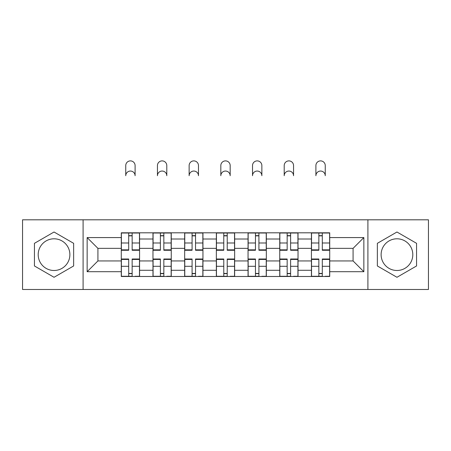 <?xml version="1.0" encoding="UTF-8"?>
<svg xmlns="http://www.w3.org/2000/svg" width="451" height="451" viewBox="0 0 451 451"><rect width="100%" height="100%" fill="white"/><g stroke="black" fill="none" stroke-linecap="round" stroke-linejoin="round"><path stroke-width="0.68" d="M54.041 270.493A15.847 15.847 0 0 1 38.194 254.646A15.847 15.847 0 0 1 54.041 238.799A15.847 15.847 0 0 1 69.882 254.646A15.847 15.847 0 0 1 54.041 270.493M396.959 270.493A15.847 15.847 0 0 1 381.118 254.646A15.847 15.847 0 0 1 396.959 238.799A15.847 15.847 0 0 1 412.806 254.646A15.847 15.847 0 0 1 396.959 270.493M367.909 289.486L428.45 289.486L428.45 219.806L22.55 219.806L22.55 289.486L367.909 289.486L367.909 219.806M152.974 276.486L152.974 239.002L139.568 239.002L139.568 276.486M139.568 239.002L139.568 232.806M152.974 239.002L152.974 232.806M171.256 232.806L171.256 276.486M184.668 276.486L184.668 232.806M202.95 232.806L202.95 276.486M216.356 276.486L216.356 232.806M234.644 232.806L234.644 276.486M248.05 276.486L248.05 232.806M266.332 232.806L266.332 276.486M279.744 276.486L279.744 232.806M298.026 232.806L298.026 276.486M311.432 276.486L311.432 232.806M311.432 260.943L298.026 260.943M279.744 260.943L266.332 260.943M248.05 260.943L234.644 260.943M216.356 260.943L202.95 260.943M184.668 260.943L171.256 260.943M152.974 260.943L139.568 260.943M311.432 248.349L298.026 248.349M279.744 248.349L266.332 248.349M248.05 248.349L234.644 248.349M216.356 248.349L202.95 248.349M184.668 248.349L171.256 248.349M152.974 248.349L139.568 248.349M97.918 260.943L121.285 260.943L121.285 248.349L97.918 248.349L97.918 260.943L87.15 271.711L87.15 237.581L121.285 237.581L121.285 248.349M329.715 248.349L329.715 260.943L353.082 260.943L353.082 248.349L329.715 248.349L329.715 232.806L121.285 232.806L121.285 237.581M329.715 237.581L363.85 237.581L363.85 271.711L329.715 271.711L329.715 260.943M121.285 260.943L121.285 276.486L329.715 276.486L329.715 271.711M121.285 271.711L87.15 271.711M83.091 289.486L83.091 219.806M73.643 243.326L54.041 232.006L34.434 243.326L34.434 265.96L54.041 277.28L73.643 265.96L73.643 243.326M416.566 243.326L396.959 232.006L377.357 243.326L377.357 265.96L396.959 277.28L416.566 265.96L416.566 243.326M132.149 273.436L128.698 273.436M128.698 235.85L132.149 235.85M163.843 273.436L160.387 273.436M160.387 235.85L163.843 235.85M195.537 273.436L192.081 273.436M192.081 235.85L195.537 235.85M227.225 273.436L223.775 273.436M223.775 235.85L227.225 235.85M258.919 273.436L255.463 273.436M255.463 235.85L258.919 235.85M290.613 273.436L287.157 273.436M287.157 235.85L290.613 235.85M322.302 273.436L318.851 273.436M318.851 235.85L322.302 235.85M87.15 237.581L97.918 248.349M353.082 260.943L363.85 271.711M353.082 248.349L363.85 237.581M135.097 175.721A4.673 4.673 0 0 0 130.424 171.047A4.673 4.673 0 0 0 125.75 175.721L125.75 165.562A4.673 4.673 0 0 1 130.424 160.889A4.673 4.673 0 0 1 135.097 165.562L135.097 175.721M132.149 250.277L132.149 233.009L139.466 233.009L139.466 250.277L132.149 250.277M128.698 235.647L132.149 235.647M128.698 233.009L121.387 233.009L121.387 250.277L128.698 250.277L128.698 233.009L132.149 233.009M128.698 259.443L121.387 259.443L121.387 259.009L128.698 259.009L128.698 276.283L121.387 276.283L125.446 276.283M121.387 259.443L121.387 276.283M132.149 273.639L128.698 273.639M135.401 276.283L139.466 276.283L139.466 259.009L132.149 259.009L132.149 276.283L125.75 276.283M139.466 276.283L135.097 276.283M166.791 175.721A4.673 4.673 0 0 0 162.118 171.047A4.673 4.673 0 0 0 157.444 175.721L157.444 165.562A4.673 4.673 0 0 1 162.118 160.889A4.673 4.673 0 0 1 166.791 165.562L166.791 175.721M163.843 250.277L163.843 233.009L171.155 233.009L171.155 250.277L163.843 250.277M160.387 235.647L163.843 235.647M160.387 233.009L153.075 233.009L153.075 250.277L160.387 250.277L160.387 233.009L163.843 233.009M198.479 175.721A4.673 4.673 0 0 0 193.806 171.047A4.673 4.673 0 0 0 189.138 175.721L189.138 165.562A4.673 4.673 0 0 1 193.806 160.889A4.673 4.673 0 0 1 198.479 165.562L198.479 175.721M195.537 250.277L195.537 233.009L202.849 233.009L202.849 250.277L195.537 250.277M192.081 235.647L195.537 235.647M192.081 233.009L184.769 233.009L184.769 250.277L192.081 250.277L192.081 233.009L195.537 233.009M160.387 259.443L153.075 259.443L153.075 259.009L160.387 259.009L160.387 276.283L153.075 276.283L157.14 276.283M153.075 259.443L153.075 276.283M163.843 273.639L160.387 273.639M167.095 276.283L171.155 276.283L171.155 259.009L163.843 259.009L163.843 276.283L157.444 276.283M171.155 276.283L166.791 276.283M192.081 259.443L184.769 259.443L184.769 259.009L192.081 259.009L192.081 276.283L184.769 276.283L188.828 276.283M184.769 259.443L184.769 276.283M195.537 273.639L192.081 273.639M198.784 276.283L202.849 276.283L202.849 259.009L195.537 259.009L195.537 276.283L189.138 276.283M202.849 276.283L198.479 276.283M230.173 175.721A4.673 4.673 0 0 0 225.5 171.047A4.673 4.673 0 0 0 220.827 175.721L220.827 165.562A4.673 4.673 0 0 1 225.5 160.889A4.673 4.673 0 0 1 230.173 165.562L230.173 175.721M227.225 250.277L227.225 233.009L234.543 233.009L234.543 250.277L227.225 250.277M223.775 235.647L227.225 235.647M223.775 233.009L216.457 233.009L216.457 250.277L223.775 250.277L223.775 233.009L227.225 233.009M261.862 175.721A4.673 4.673 0 0 0 257.194 171.047A4.673 4.673 0 0 0 252.521 175.721L252.521 165.562A4.673 4.673 0 0 1 257.194 160.889A4.673 4.673 0 0 1 261.862 165.562L261.862 175.721M258.919 250.277L258.919 233.009L266.231 233.009L266.231 250.277L258.919 250.277M255.463 235.647L258.919 235.647M255.463 233.009L248.151 233.009L248.151 250.277L255.463 250.277L255.463 233.009L258.919 233.009M293.556 175.721A4.673 4.673 0 0 0 288.882 171.047A4.673 4.673 0 0 0 284.209 175.721L284.209 165.562A4.673 4.673 0 0 1 288.882 160.889A4.673 4.673 0 0 1 293.556 165.562L293.556 175.721M290.613 250.277L290.613 233.009L297.925 233.009L297.925 250.277L290.613 250.277M287.157 235.647L290.613 235.647M287.157 233.009L279.845 233.009L279.845 250.277L287.157 250.277L287.157 233.009L290.613 233.009M223.775 259.443L216.457 259.443L216.457 259.009L223.775 259.009L223.775 276.283L216.457 276.283L220.522 276.283M216.457 259.443L216.457 276.283M227.225 273.639L223.775 273.639M230.478 276.283L234.543 276.283L234.543 259.009L227.225 259.009L227.225 276.283L220.827 276.283M234.543 276.283L230.173 276.283M255.463 259.443L248.151 259.443L248.151 259.009L255.463 259.009L255.463 276.283L248.151 276.283L252.216 276.283M248.151 259.443L248.151 276.283M258.919 273.639L255.463 273.639M262.172 276.283L266.231 276.283L266.231 259.009L258.919 259.009L258.919 276.283L252.521 276.283M266.231 276.283L261.862 276.283M287.157 259.443L279.845 259.443L279.845 259.009L287.157 259.009L287.157 276.283L279.845 276.283L283.904 276.283M279.845 259.443L279.845 276.283M290.613 273.639L287.157 273.639M293.86 276.283L297.925 276.283L297.925 259.009L290.613 259.009L290.613 276.283L284.209 276.283M297.925 276.283L293.556 276.283M325.25 175.721A4.673 4.673 0 0 0 320.576 171.047A4.673 4.673 0 0 0 315.903 175.721L315.903 165.562A4.673 4.673 0 0 1 320.576 160.889A4.673 4.673 0 0 1 325.25 165.562L325.25 175.721M322.302 250.277L322.302 233.009L329.613 233.009L329.613 250.277L322.302 250.277M318.851 235.647L322.302 235.647M318.851 233.009L311.534 233.009L311.534 250.277L318.851 250.277L318.851 233.009L322.302 233.009M318.851 259.443L311.534 259.443L311.534 259.009L318.851 259.009L318.851 276.283L311.534 276.283L315.599 276.283M311.534 259.443L311.534 276.283M322.302 273.639L318.851 273.639M325.554 276.283L329.613 276.283L329.613 259.009L322.302 259.009L322.302 276.283L315.903 276.283M329.613 276.283L325.25 276.283M279.744 239.002L266.332 239.002M248.05 239.002L234.644 239.002M216.356 239.002L202.95 239.002M184.668 239.002L171.256 239.002M311.432 239.002L298.026 239.002M279.744 270.284L266.332 270.284M248.05 270.284L234.644 270.284M216.356 270.284L202.95 270.284M184.668 270.284L171.256 270.284M152.974 270.284L139.568 270.284M311.432 270.284L298.026 270.284M132.149 249.848L139.466 249.848M132.149 242.988L139.466 242.988M121.387 249.848L128.698 249.848M121.387 242.988L128.698 242.988M128.698 266.299L121.387 266.299M139.466 259.443L132.149 259.443M139.466 266.299L132.149 266.299M163.843 249.848L171.155 249.848M163.843 242.988L171.155 242.988M153.075 249.848L160.387 249.848M153.075 242.988L160.387 242.988M195.537 249.848L202.849 249.848M195.537 242.988L202.849 242.988M184.769 249.848L192.081 249.848M184.769 242.988L192.081 242.988M160.387 266.299L153.075 266.299M171.155 259.443L163.843 259.443M171.155 266.299L163.843 266.299M192.081 266.299L184.769 266.299M202.849 259.443L195.537 259.443M202.849 266.299L195.537 266.299M227.225 249.848L234.543 249.848M227.225 242.988L234.543 242.988M216.457 249.848L223.775 249.848M216.457 242.988L223.775 242.988M258.919 249.848L266.231 249.848M258.919 242.988L266.231 242.988M248.151 249.848L255.463 249.848M248.151 242.988L255.463 242.988M290.613 249.848L297.925 249.848M290.613 242.988L297.925 242.988M279.845 249.848L287.157 249.848M279.845 242.988L287.157 242.988M223.775 266.299L216.457 266.299M234.543 259.443L227.225 259.443M234.543 266.299L227.225 266.299M255.463 266.299L248.151 266.299M266.231 259.443L258.919 259.443M266.231 266.299L258.919 266.299M287.157 266.299L279.845 266.299M297.925 259.443L290.613 259.443M297.925 266.299L290.613 266.299M322.302 249.848L329.613 249.848M322.302 242.988L329.613 242.988M311.534 249.848L318.851 249.848M311.534 242.988L318.851 242.988M318.851 266.299L311.534 266.299M329.613 259.443L322.302 259.443M329.613 266.299L322.302 266.299"/></g></svg>
